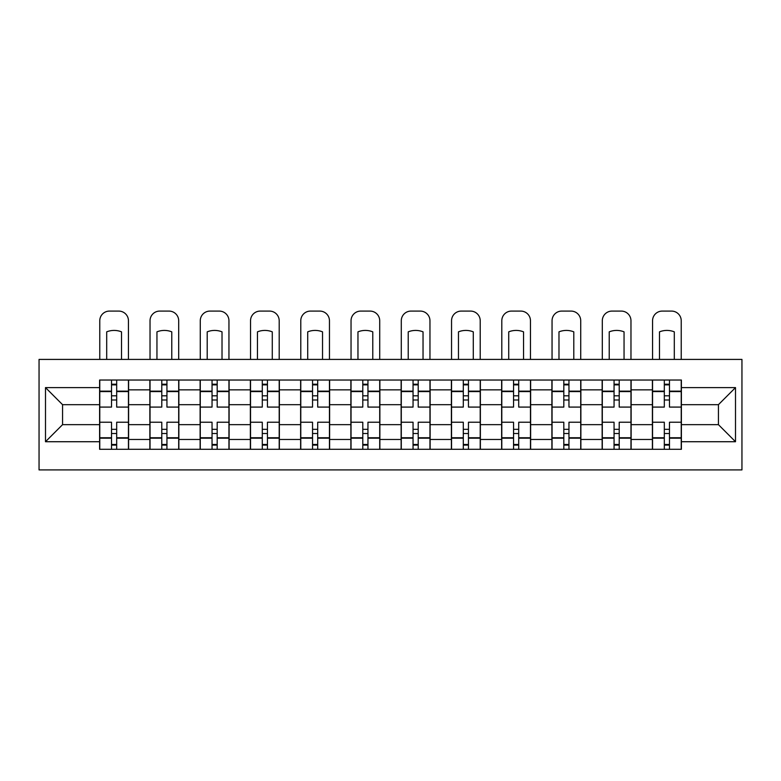 <?xml version="1.0" encoding="UTF-8"?>
<svg xmlns="http://www.w3.org/2000/svg" width="781" height="781" viewBox="0 0 781 781"><rect width="100%" height="100%" fill="white"/><g stroke="black" fill="none" stroke-linecap="round" stroke-linejoin="round"><path stroke-width="1.17" d="M39.05 469.908L741.95 469.908L741.95 359.416L39.05 359.416L39.05 469.908M149.864 449.29L149.864 389.856L128.601 389.856L128.601 449.29M128.601 389.856L128.601 380.035M149.864 389.856L149.864 380.035M178.859 380.035L178.859 449.29M200.121 449.29L200.121 380.035M229.106 380.035L229.106 449.29M250.369 449.29L250.369 380.035M279.364 380.035L279.364 449.29M300.626 449.29L300.626 380.035M329.621 380.035L329.621 449.29M350.874 449.29L350.874 380.035M379.869 380.035L379.869 449.29M401.131 449.29L401.131 380.035M430.126 380.035L430.126 449.29M451.379 449.29L451.379 380.035M480.374 380.035L480.374 449.29M501.636 449.29L501.636 380.035M530.631 380.035L530.631 449.29M551.894 449.29L551.894 380.035M580.879 380.035L580.879 449.29M602.141 449.29L602.141 380.035M631.136 380.035L631.136 449.29M652.399 449.29L652.399 380.035M652.399 424.649L631.136 424.649M602.141 424.649L580.879 424.649M551.894 424.649L530.631 424.649M501.636 424.649L480.374 424.649M451.379 424.649L430.126 424.649M401.131 424.649L379.869 424.649M350.874 424.649L329.621 424.649M300.626 424.649L279.364 424.649M250.369 424.649L229.106 424.649M200.121 424.649L178.859 424.649M149.864 424.649L128.601 424.649M652.399 404.675L631.136 404.675M602.141 404.675L580.879 404.675M551.894 404.675L530.631 404.675M501.636 404.675L480.374 404.675M451.379 404.675L430.126 404.675M401.131 404.675L379.869 404.675M350.874 404.675L329.621 404.675M300.626 404.675L279.364 404.675M250.369 404.675L229.106 404.675M200.121 404.675L178.859 404.675M149.864 404.675L128.601 404.675M62.568 424.649L99.607 424.649L99.607 404.675L62.568 404.675L62.568 424.649L45.493 441.724L45.493 387.601L99.607 387.601L99.607 404.675M681.393 404.675L681.393 424.649L718.432 424.649L718.432 404.675L681.393 404.675L681.393 380.035L99.607 380.035L99.607 387.601M681.393 387.601L735.507 387.601L735.507 441.724L681.393 441.724L681.393 424.649M99.607 424.649L99.607 449.29L681.393 449.29L681.393 441.724M99.607 441.724L45.493 441.724M116.681 444.457L111.527 444.457M111.527 384.867L116.681 384.867M166.939 444.457L161.784 444.457M161.784 384.867L166.939 384.867M217.186 444.457L212.041 444.457M212.041 384.867L217.186 384.867M267.444 444.457L262.289 444.457M262.289 384.867L267.444 384.867M317.701 444.457L312.546 444.457M312.546 384.867L317.701 384.867M367.949 444.457L362.794 444.457M362.794 384.867L367.949 384.867M418.206 444.457L413.051 444.457M413.051 384.867L418.206 384.867M468.454 444.457L463.299 444.457M463.299 384.867L468.454 384.867M518.711 444.457L513.556 444.457M513.556 384.867L518.711 384.867M568.958 444.457L563.814 444.457M563.814 384.867L568.958 384.867M619.216 444.457L614.061 444.457M614.061 384.867L619.216 384.867M669.473 444.457L664.319 444.457M664.319 384.867L669.473 384.867M45.493 387.601L62.568 404.675M718.432 424.649L735.507 441.724M718.432 404.675L735.507 387.601M128.445 449.29L128.445 407.086L116.681 407.086L116.681 380.035M111.527 380.035L111.527 407.086L99.773 407.086L99.773 380.035M128.445 407.086L128.445 380.035M99.773 449.29L99.773 422.228L111.527 422.228L111.527 449.29M116.681 449.29L116.681 422.228L128.445 422.228M111.527 399.999L116.681 399.999M99.773 422.228L99.773 407.086M116.681 429.316L111.527 429.316M116.681 445.102L111.527 445.102M111.527 433.504L116.681 433.504M116.681 395.811L111.527 395.811M111.527 384.223L116.681 384.223M128.445 359.416L128.445 320.757A9.665 9.665 0 0 0 118.78 311.092L109.438 311.092A9.665 9.665 0 0 0 99.773 320.757L99.773 359.416M106.694 359.416L106.694 331.847A19.974 19.974 0 0 1 121.514 331.847L121.514 359.416M178.693 449.29L178.693 407.086L166.939 407.086L166.939 380.035M161.784 380.035L161.784 407.086L150.03 407.086L150.03 380.035M178.693 407.086L178.693 380.035M150.03 449.29L150.03 422.228L161.784 422.228L161.784 449.29M166.939 449.29L166.939 422.228L178.693 422.228M161.784 399.999L166.939 399.999M150.03 422.228L150.03 407.086M166.939 429.316L161.784 429.316M166.939 445.102L161.784 445.102M161.784 433.504L166.939 433.504M166.939 395.811L161.784 395.811M161.784 384.223L166.939 384.223M178.693 359.416L178.693 320.757A9.665 9.665 0 0 0 169.028 311.092L159.685 311.092A9.665 9.665 0 0 0 150.03 320.757L150.03 359.416M156.952 359.416L156.952 331.847A19.974 19.974 0 0 1 171.771 331.847L171.771 359.416M228.95 449.29L228.95 407.086L217.186 407.086L217.186 380.035M212.041 380.035L212.041 407.086L200.278 407.086L200.278 380.035M228.95 407.086L228.95 380.035M200.278 449.29L200.278 422.228L212.041 422.228L212.041 449.29M217.186 449.29L217.186 422.228L228.95 422.228M212.041 399.999L217.186 399.999M200.278 422.228L200.278 407.086M217.186 429.316L212.041 429.316M217.186 445.102L212.041 445.102M212.041 433.504L217.186 433.504M217.186 395.811L212.041 395.811M212.041 384.223L217.186 384.223M228.95 359.416L228.95 320.757A9.665 9.665 0 0 0 219.285 311.092L209.943 311.092A9.665 9.665 0 0 0 200.278 320.757L200.278 359.416M207.209 359.416L207.209 331.847A19.974 19.974 0 0 1 222.019 331.847L222.019 359.416M279.198 449.29L279.198 407.086L267.444 407.086L267.444 380.035M262.289 380.035L262.289 407.086L250.535 407.086L250.535 380.035M279.198 407.086L279.198 380.035M250.535 449.29L250.535 422.228L262.289 422.228L262.289 449.29M267.444 449.29L267.444 422.228L279.198 422.228M262.289 399.999L267.444 399.999M250.535 422.228L250.535 407.086M267.444 429.316L262.289 429.316M267.444 445.102L262.289 445.102M262.289 433.504L267.444 433.504M267.444 395.811L262.289 395.811M262.289 384.223L267.444 384.223M279.198 359.416L279.198 320.757A9.665 9.665 0 0 0 269.543 311.092L260.2 311.092A9.665 9.665 0 0 0 250.535 320.757L250.535 359.416M257.457 359.416L257.457 331.847A19.974 19.974 0 0 1 272.276 331.847L272.276 359.416M329.455 449.29L329.455 407.086L317.701 407.086L317.701 380.035M312.546 380.035L312.546 407.086L300.783 407.086L300.783 380.035M329.455 407.086L329.455 380.035M300.783 449.29L300.783 422.228L312.546 422.228L312.546 449.29M317.701 449.29L317.701 422.228L329.455 422.228M312.546 399.999L317.701 399.999M300.783 422.228L300.783 407.086M317.701 429.316L312.546 429.316M317.701 445.102L312.546 445.102M312.546 433.504L317.701 433.504M317.701 395.811L312.546 395.811M312.546 384.223L317.701 384.223M329.455 359.416L329.455 320.757A9.665 9.665 0 0 0 319.79 311.092L310.447 311.092A9.665 9.665 0 0 0 300.783 320.757L300.783 359.416M307.714 359.416L307.714 331.847A19.974 19.974 0 0 1 322.533 331.847L322.533 359.416M379.712 449.29L379.712 407.086L367.949 407.086L367.949 380.035M362.794 380.035L362.794 407.086L351.04 407.086L351.04 380.035M379.712 407.086L379.712 380.035M351.04 449.29L351.04 422.228L362.794 422.228L362.794 449.29M367.949 449.29L367.949 422.228L379.712 422.228M362.794 399.999L367.949 399.999M351.04 422.228L351.04 407.086M367.949 429.316L362.794 429.316M367.949 445.102L362.794 445.102M362.794 433.504L367.949 433.504M367.949 395.811L362.794 395.811M362.794 384.223L367.949 384.223M379.712 359.416L379.712 320.757A9.665 9.665 0 0 0 370.048 311.092L360.705 311.092A9.665 9.665 0 0 0 351.04 320.757L351.04 359.416M357.962 359.416L357.962 331.847A19.974 19.974 0 0 1 372.781 331.847L372.781 359.416M429.96 449.29L429.96 407.086L418.206 407.086L418.206 380.035M413.051 380.035L413.051 407.086L401.288 407.086L401.288 380.035M429.96 407.086L429.96 380.035M401.288 449.29L401.288 422.228L413.051 422.228L413.051 449.29M418.206 449.29L418.206 422.228L429.96 422.228M413.051 399.999L418.206 399.999M401.288 422.228L401.288 407.086M418.206 429.316L413.051 429.316M418.206 445.102L413.051 445.102M413.051 433.504L418.206 433.504M418.206 395.811L413.051 395.811M413.051 384.223L418.206 384.223M429.96 359.416L429.96 320.757A9.665 9.665 0 0 0 420.295 311.092L410.952 311.092A9.665 9.665 0 0 0 401.288 320.757L401.288 359.416M408.219 359.416L408.219 331.847A19.974 19.974 0 0 1 423.038 331.847L423.038 359.416M480.217 449.29L480.217 407.086L468.454 407.086L468.454 380.035M463.299 380.035L463.299 407.086L451.545 407.086L451.545 380.035M480.217 407.086L480.217 380.035M451.545 449.29L451.545 422.228L463.299 422.228L463.299 449.29M468.454 449.29L468.454 422.228L480.217 422.228M463.299 399.999L468.454 399.999M451.545 422.228L451.545 407.086M468.454 429.316L463.299 429.316M468.454 445.102L463.299 445.102M463.299 433.504L468.454 433.504M468.454 395.811L463.299 395.811M463.299 384.223L468.454 384.223M480.217 359.416L480.217 320.757A9.665 9.665 0 0 0 470.552 311.092L461.21 311.092A9.665 9.665 0 0 0 451.545 320.757L451.545 359.416M458.467 359.416L458.467 331.847A19.974 19.974 0 0 1 473.286 331.847L473.286 359.416M530.465 449.29L530.465 407.086L518.711 407.086L518.711 380.035M513.556 380.035L513.556 407.086L501.802 407.086L501.802 380.035M530.465 407.086L530.465 380.035M501.802 449.29L501.802 422.228L513.556 422.228L513.556 449.29M518.711 449.29L518.711 422.228L530.465 422.228M513.556 399.999L518.711 399.999M501.802 422.228L501.802 407.086M518.711 429.316L513.556 429.316M518.711 445.102L513.556 445.102M513.556 433.504L518.711 433.504M518.711 395.811L513.556 395.811M513.556 384.223L518.711 384.223M530.465 359.416L530.465 320.757A9.665 9.665 0 0 0 520.8 311.092L511.457 311.092A9.665 9.665 0 0 0 501.802 320.757L501.802 359.416M508.724 359.416L508.724 331.847A19.974 19.974 0 0 1 523.543 331.847L523.543 359.416M580.722 449.29L580.722 407.086L568.958 407.086L568.958 380.035M563.814 380.035L563.814 407.086L552.05 407.086L552.05 380.035M580.722 407.086L580.722 380.035M552.05 449.29L552.05 422.228L563.814 422.228L563.814 449.29M568.958 449.29L568.958 422.228L580.722 422.228M563.814 399.999L568.958 399.999M552.05 422.228L552.05 407.086M568.958 429.316L563.814 429.316M568.958 445.102L563.814 445.102M563.814 433.504L568.958 433.504M568.958 395.811L563.814 395.811M563.814 384.223L568.958 384.223M580.722 359.416L580.722 320.757A9.665 9.665 0 0 0 571.057 311.092L561.715 311.092A9.665 9.665 0 0 0 552.05 320.757L552.05 359.416M558.981 359.416L558.981 331.847A19.974 19.974 0 0 1 573.791 331.847L573.791 359.416M630.97 449.29L630.97 407.086L619.216 407.086L619.216 380.035M614.061 380.035L614.061 407.086L602.307 407.086L602.307 380.035M630.97 407.086L630.97 380.035M602.307 449.29L602.307 422.228L614.061 422.228L614.061 449.29M619.216 449.29L619.216 422.228L630.97 422.228M614.061 399.999L619.216 399.999M602.307 422.228L602.307 407.086M619.216 429.316L614.061 429.316M619.216 445.102L614.061 445.102M614.061 433.504L619.216 433.504M619.216 395.811L614.061 395.811M614.061 384.223L619.216 384.223M630.97 359.416L630.97 320.757A9.665 9.665 0 0 0 621.315 311.092L611.972 311.092A9.665 9.665 0 0 0 602.307 320.757L602.307 359.416M609.229 359.416L609.229 331.847A19.974 19.974 0 0 1 624.048 331.847L624.048 359.416M681.227 449.29L681.227 407.086L669.473 407.086L669.473 380.035M664.319 380.035L664.319 407.086L652.555 407.086L652.555 380.035M681.227 407.086L681.227 380.035M652.555 449.29L652.555 422.228L664.319 422.228L664.319 449.29M669.473 449.29L669.473 422.228L681.227 422.228M664.319 399.999L669.473 399.999M652.555 422.228L652.555 407.086M669.473 429.316L664.319 429.316M669.473 445.102L664.319 445.102M664.319 433.504L669.473 433.504M669.473 395.811L664.319 395.811M664.319 384.223L669.473 384.223M681.227 359.416L681.227 320.757A9.665 9.665 0 0 0 671.562 311.092L662.22 311.092A9.665 9.665 0 0 0 652.555 320.757L652.555 359.416M659.486 359.416L659.486 331.847A19.974 19.974 0 0 1 674.306 331.847L674.306 359.416M602.141 389.856L580.879 389.856M551.894 389.856L530.631 389.856M501.636 389.856L480.374 389.856M451.379 389.856L430.126 389.856M401.131 389.856L379.869 389.856M350.874 389.856L329.621 389.856M300.626 389.856L279.364 389.856M250.369 389.856L229.106 389.856M200.121 389.856L178.859 389.856M652.399 389.856L631.136 389.856M602.141 439.469L580.879 439.469M551.894 439.469L530.631 439.469M501.636 439.469L480.374 439.469M451.379 439.469L430.126 439.469M401.131 439.469L379.869 439.469M350.874 439.469L329.621 439.469M300.626 439.469L279.364 439.469M250.369 439.469L229.106 439.469M200.121 439.469L178.859 439.469M149.864 439.469L128.601 439.469M652.399 439.469L631.136 439.469M128.445 391.144L116.681 391.144M111.527 391.144L99.773 391.144M111.527 391.574L99.773 391.574M111.527 437.75L99.773 437.75M111.527 438.18L99.773 438.18M128.445 438.18L116.681 438.18M128.445 391.574L116.681 391.574M128.445 437.75L116.681 437.75M178.693 391.144L166.939 391.144M161.784 391.144L150.03 391.144M161.784 391.574L150.03 391.574M161.784 437.75L150.03 437.75M161.784 438.18L150.03 438.18M178.693 438.18L166.939 438.18M178.693 391.574L166.939 391.574M178.693 437.75L166.939 437.75M228.95 391.144L217.186 391.144M212.041 391.144L200.278 391.144M212.041 391.574L200.278 391.574M212.041 437.75L200.278 437.75M212.041 438.18L200.278 438.18M228.95 438.18L217.186 438.18M228.95 391.574L217.186 391.574M228.95 437.75L217.186 437.75M279.198 391.144L267.444 391.144M262.289 391.144L250.535 391.144M262.289 391.574L250.535 391.574M262.289 437.75L250.535 437.75M262.289 438.18L250.535 438.18M279.198 438.18L267.444 438.18M279.198 391.574L267.444 391.574M279.198 437.75L267.444 437.75M329.455 391.144L317.701 391.144M312.546 391.144L300.783 391.144M312.546 391.574L300.783 391.574M312.546 437.75L300.783 437.75M312.546 438.18L300.783 438.18M329.455 438.18L317.701 438.18M329.455 391.574L317.701 391.574M329.455 437.75L317.701 437.75M379.712 391.144L367.949 391.144M362.794 391.144L351.04 391.144M362.794 391.574L351.04 391.574M362.794 437.75L351.04 437.75M362.794 438.18L351.04 438.18M379.712 438.18L367.949 438.18M379.712 391.574L367.949 391.574M379.712 437.75L367.949 437.75M429.96 391.144L418.206 391.144M413.051 391.144L401.288 391.144M413.051 391.574L401.288 391.574M413.051 437.75L401.288 437.75M413.051 438.18L401.288 438.18M429.96 438.18L418.206 438.18M429.96 391.574L418.206 391.574M429.96 437.75L418.206 437.75M480.217 391.144L468.454 391.144M463.299 391.144L451.545 391.144M463.299 391.574L451.545 391.574M463.299 437.75L451.545 437.75M463.299 438.18L451.545 438.18M480.217 438.18L468.454 438.18M480.217 391.574L468.454 391.574M480.217 437.75L468.454 437.75M530.465 391.144L518.711 391.144M513.556 391.144L501.802 391.144M513.556 391.574L501.802 391.574M513.556 437.75L501.802 437.75M513.556 438.18L501.802 438.18M530.465 438.18L518.711 438.18M530.465 391.574L518.711 391.574M530.465 437.75L518.711 437.75M580.722 391.144L568.958 391.144M563.814 391.144L552.05 391.144M563.814 391.574L552.05 391.574M563.814 437.75L552.05 437.75M563.814 438.18L552.05 438.18M580.722 438.18L568.958 438.18M580.722 391.574L568.958 391.574M580.722 437.75L568.958 437.75M630.97 391.144L619.216 391.144M614.061 391.144L602.307 391.144M614.061 391.574L602.307 391.574M614.061 437.75L602.307 437.75M614.061 438.18L602.307 438.18M630.97 438.18L619.216 438.18M630.97 391.574L619.216 391.574M630.97 437.75L619.216 437.75M681.227 391.144L669.473 391.144M664.319 391.144L652.555 391.144M664.319 391.574L652.555 391.574M664.319 437.75L652.555 437.75M664.319 438.18L652.555 438.18M681.227 438.18L669.473 438.18M681.227 391.574L669.473 391.574M681.227 437.75L669.473 437.75"/></g></svg>
